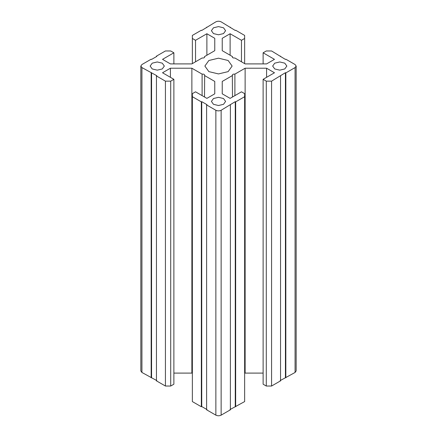 <?xml version="1.0" encoding="UTF-8"?>
<svg xmlns="http://www.w3.org/2000/svg" width="437" height="437" viewBox="0 0 437 437"><rect width="100%" height="100%" fill="white"/><g stroke="black" fill="none" stroke-linecap="round" stroke-linejoin="round"><path stroke-width="0.66" d="M156.451 56.608L156.451 56.149L165.426 50.965L170.709 50.965L173.877 52.795L162.526 59.35L170.408 63.9L191.87 63.9L202.107 57.99C203.953 58.126 204.762 57.657 204.527 56.591L214.764 50.681L214.764 38.292L206.881 33.742L195.53 40.297L192.362 38.467L192.362 63.616M204.658 56.985L204.527 57.384M204.527 97.014L204.658 75.126M192.362 96.697L192.362 401.581L201.337 406.765L201.337 101.881L192.362 96.697L192.362 93.649L195.53 91.819L206.881 98.374L214.764 93.824L214.764 81.435L204.527 75.519C204.762 74.454 203.953 73.99 202.107 74.126L191.87 68.216L170.408 68.216L162.526 72.766L173.877 79.321L170.709 81.151L170.709 386.035L165.426 386.035L165.426 81.151L170.709 81.151M202.107 95.621L202.107 74.126M234.893 95.621L234.893 74.126C233.047 73.99 232.238 74.454 232.473 75.519L222.236 81.435L222.236 93.824L230.119 98.374L241.47 91.819L244.638 93.649L244.638 96.697L235.663 101.881L235.264 101.652L221.138 110.266L221.138 415.15L230.381 409.813L230.381 104.929M232.342 75.126L232.473 97.014M232.473 57.384L232.342 56.985M244.638 63.616L244.638 38.467L241.47 40.297L230.119 33.742L222.236 38.292L222.236 50.681L232.473 56.591C232.238 57.657 233.047 58.126 234.893 57.99L245.13 63.9L266.592 63.9L274.474 59.35L263.123 52.795L266.291 50.965L271.574 50.965L285.432 59.427L285.831 59.197L295.073 64.534L296.166 66.058L295.073 67.582L285.831 72.919L285.432 72.689L271.574 81.151L271.574 386.035L280.549 380.851L280.549 75.967M228.136 60.492L218.5 58.187L208.864 60.492L204.871 66.058L208.864 71.624L218.5 73.924L228.136 71.624L232.129 66.058L228.136 60.492M223.515 98.527L218.5 97.325L213.485 98.527L211.404 101.422L213.485 104.323L218.5 105.519L223.515 104.323L225.596 101.422L223.515 98.527M284.771 63.163L279.756 61.961L274.742 63.163L272.661 66.058L274.742 68.953L279.756 70.155L284.771 68.953L286.852 66.058L284.771 63.163M162.258 63.163L157.244 61.961L152.229 63.163L150.148 66.058L152.229 68.953L157.244 70.155L162.258 68.953L164.339 66.058L162.258 63.163M223.515 27.793L218.5 26.597L213.485 27.793L211.404 30.694L213.485 33.589L218.5 34.785L223.515 33.589L225.596 30.694L223.515 27.793M296.166 66.058L296.166 370.942L295.073 372.466L295.073 67.582M280.155 380.622L295.073 372.466M271.574 386.035L266.291 386.035L263.123 384.205L263.123 79.321L274.474 72.766L266.592 68.216L245.13 68.216L234.893 74.126M263.123 373.1L245.13 373.1L244.638 373.384M229.988 409.584L244.638 401.581L244.638 96.697M221.138 415.15C219.379 415.975 217.621 415.975 215.862 415.15L215.862 110.266C217.621 111.085 219.379 111.085 221.138 110.266M201.337 101.881L201.736 101.652L207.012 104.7L206.619 104.929L206.619 409.813L215.862 415.15M201.337 406.765L201.736 406.536L207.012 409.584M192.362 373.384L191.87 373.1L173.877 373.1M173.877 79.321L173.877 384.205L170.709 386.035M156.451 56.149L156.845 56.378L151.568 59.427L151.169 59.197L141.927 64.534L140.834 66.058L141.927 67.582L156.845 75.738L156.451 75.967L156.451 380.851L165.426 386.035M141.927 67.582L141.927 372.466L156.845 380.622M141.927 372.466L140.834 370.942L140.834 66.058M156.451 75.967L165.426 81.151M206.619 104.929L215.862 110.266M266.291 386.035L266.291 81.151L263.123 79.321M266.291 81.151L271.574 81.151M244.638 38.467L244.638 35.419L235.663 30.235L235.264 30.464L221.138 21.85C219.379 21.025 217.621 21.025 215.862 21.85L201.736 30.464L201.337 30.235L192.362 35.419L192.362 38.467M235.663 406.765L235.663 101.881M280.549 56.608L280.549 56.149M285.831 377.803L285.831 72.919M285.432 377.573L285.432 72.689M235.264 406.536L235.264 101.652M201.736 406.536L201.736 101.652M151.568 377.573L151.568 72.689M151.169 377.803L151.169 72.919M206.619 27.64L206.619 27.187M230.381 27.64L230.381 27.187M263.123 63.9L263.123 52.795M222.236 50.681L222.236 38.292M230.119 55.237L230.119 33.742M241.47 61.792L241.47 40.297M266.592 77.316L266.592 68.216M245.13 373.1L245.13 68.216M222.236 93.824L222.236 81.435M214.764 93.824L214.764 81.435M191.87 373.1L191.87 68.216M170.408 77.316L170.408 68.216M173.877 63.9L173.877 52.795M214.764 50.681L214.764 38.292M206.881 55.237L206.881 33.742M195.53 61.792L195.53 40.297"/></g></svg>
